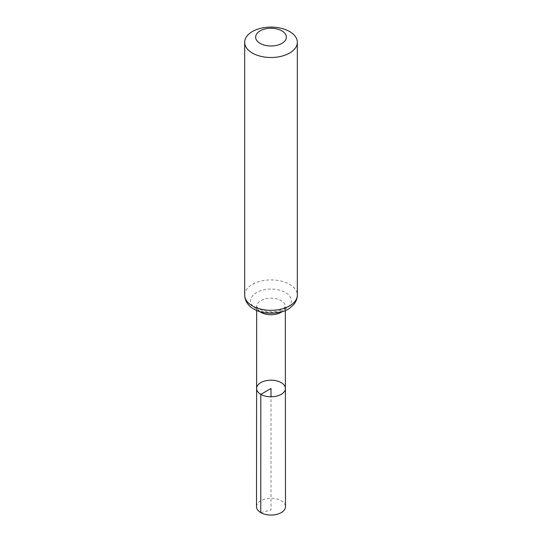 <?xml version="1.0" encoding="UTF-8"?>
<svg xmlns="http://www.w3.org/2000/svg" width="542" height="542" viewBox="0 0 542 542"><rect width="100%" height="100%" fill="white"/><g stroke="black" fill="none" stroke-linecap="round" stroke-linejoin="round"><path stroke-width="0.41" stroke-dasharray="2.71 2.03" d="M256.61 388.485A14.39 8.306 180 0 1 271 380.179A14.39 8.306 180 0 1 285.39 388.485M256.515 506.695A14.485 8.36 180 0 1 265.458 498.972A14.485 8.36 180 0 1 281.237 500.788A14.485 8.36 180 0 1 285.485 506.695M260.763 512.61L271 510.097L271 396.798M259.862 311.664A14.329 8.272 180 0 1 256.671 306.454A14.329 8.272 180 0 1 271 298.188A14.329 8.272 180 0 1 285.329 306.454A14.329 8.272 180 0 1 282.138 311.664M244.672 295.112A26.328 15.203 180 0 1 271 279.909A26.328 15.203 180 0 1 297.328 295.112M256.623 309.082A20.332 11.734 180 0 1 265.736 289.448A20.332 11.734 180 0 1 290.634 303.825A20.332 11.734 180 0 1 256.623 309.082M285.329 310.491L285.329 306.454L284.503 307.673L280.072 310.254C275.959 311.725 271.42 312.111 266.447 311.406L259.415 309.089C254.787 305.505 257.382 306.772 256.671 306.454L256.671 310.491"/><path stroke-width="0.81" d="M260.824 394.366A14.39 8.306 180 0 1 256.61 388.485A14.39 8.306 180 0 1 271 380.179A14.39 8.306 180 0 1 285.39 388.485A14.39 8.306 180 0 1 276.508 396.161A14.39 8.306 180 0 1 260.824 394.366A14.39 8.306 180 0 1 256.61 388.485L256.515 506.695A14.485 8.36 180 0 0 260.763 512.61A14.485 8.36 180 0 0 276.542 514.426A14.485 8.36 180 0 0 285.485 506.695L285.39 388.485A14.39 8.306 180 0 1 276.508 396.161A14.39 8.306 180 0 1 260.824 394.366M260.14 43.401A15.359 8.868 180 0 1 267.023 28.563A15.359 8.868 180 0 1 285.837 39.424A15.359 8.868 180 0 1 260.14 43.401M252.382 53.048A26.328 15.203 180 0 1 244.672 42.303A26.328 15.203 180 0 1 271 27.1A26.328 15.203 180 0 1 297.328 42.303A26.328 15.203 180 0 1 281.074 56.348A26.328 15.203 180 0 1 252.382 53.048M271 396.798L271 388.485L260.824 394.366L260.763 512.61M282.138 311.664A14.329 8.272 180 0 1 260.871 312.307A14.329 8.272 180 0 1 259.862 311.664M252.382 305.864A26.328 15.203 180 0 1 244.672 295.112C244.991 302.693 250.194 307.118 253.839 309.075C265.255 315.905 283.784 313.425 290.139 307.802L293.608 304.665C296.034 301.847 297.273 298.662 297.328 295.112A26.328 15.203 180 0 1 281.074 309.157A26.328 15.203 180 0 1 252.382 305.864M256.671 310.491L256.61 388.485M285.329 310.491L285.39 388.485M244.672 42.303L244.672 295.112M297.328 42.303L297.328 295.112"/></g></svg>
